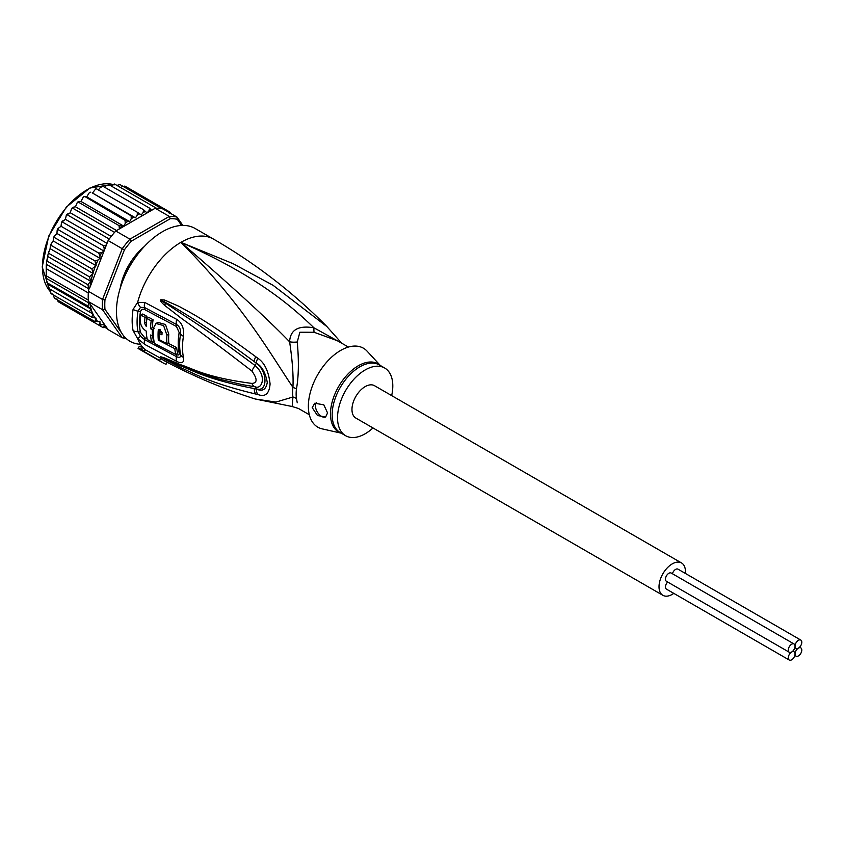 <?xml version="1.0" encoding="UTF-8"?>
<svg xmlns="http://www.w3.org/2000/svg" width="844" height="844" viewBox="0 0 844 844"><rect width="100%" height="100%" fill="white"/><g stroke="black" fill="none" stroke-linecap="round" stroke-linejoin="round"><path stroke-width="1.27" d="M795.048 653.952A4.779 2.754 120 0 0 796.029 656.147A4.779 2.754 120 0 0 799.711 654.86A4.779 2.754 120 0 0 801.8 650.059A4.779 2.754 120 0 0 800.808 647.865A4.779 2.754 120 0 0 798.424 648.108A4.779 2.754 120 0 0 795.048 653.952A4.779 2.754 120 0 0 794.056 651.768A4.779 2.754 120 0 0 791.672 652.001A4.779 2.754 120 0 0 788.285 657.856A4.779 2.754 120 0 0 789.277 660.04A4.779 2.754 120 0 0 792.959 658.763A4.779 2.754 120 0 0 795.048 653.952M798.424 648.108A4.779 2.754 120 0 0 801.8 642.252A4.779 2.754 120 0 0 800.808 640.068A4.779 2.754 120 0 0 797.126 641.345A4.779 2.754 120 0 0 795.048 646.156A4.779 2.754 120 0 0 796.029 648.34A4.779 2.754 120 0 0 798.424 648.108M672.436 573.751A4.779 2.754 -60 0 1 677.985 569.162L800.808 640.068M789.277 660.04L666.454 589.133A4.779 2.754 -60 0 1 665.473 586.949A4.779 2.754 -60 0 1 667.657 582.022M789.277 652.243L666.454 581.326A4.779 2.754 -60 0 1 665.473 579.142A4.779 2.754 -60 0 1 667.551 574.342A4.779 2.754 -60 0 1 671.233 573.055L794.056 643.972A4.779 2.754 120 0 0 790.374 645.249A4.779 2.754 120 0 0 788.285 650.059A4.779 2.754 120 0 0 789.277 652.243A4.779 2.754 120 0 0 791.672 652.001A4.779 2.754 120 0 0 795.048 646.156A4.779 2.754 120 0 0 794.056 643.972M662.888 595.315L355.83 418.044A18.673 10.782 -60 0 1 351.969 409.488A18.673 10.782 -60 0 1 360.114 390.698A18.673 10.782 -60 0 1 374.504 385.697L681.562 562.969A18.673 10.782 120 0 0 667.171 567.98A18.673 10.782 120 0 0 659.016 586.77A18.673 10.782 120 0 0 662.888 595.315A18.673 10.782 120 0 0 673.797 593.374M685.328 573.392A18.673 10.782 120 0 0 685.423 571.525A18.673 10.782 120 0 0 681.562 562.969M127.444 270.639L126.431 270.059M131.643 261.028L132.656 261.608M132.476 261.893L129.87 263.666M127.855 267.147L127.592 270.344M48.952 288.564L89.485 311.963L90.677 308.946L47.76 284.175L48.952 288.564M90.677 308.946L87.881 305.982L47.011 282.729L46.578 280.324L47.76 284.175M121.852 333.317L104.962 309.294L102.535 309.716A66.876 38.613 -60 0 1 102.335 304.716A66.876 38.613 -60 0 1 102.535 299.483L88.409 291.328L88.884 288.859L87.881 284.681L90.677 281.242L89.485 276.853L93.083 273.467L50.091 248.642L47.992 254.635L46.357 264.309L46.578 280.324M88.409 291.328A66.876 38.613 120 0 0 88.303 292.931A66.876 38.613 120 0 0 88.209 296.571A66.876 38.613 120 0 0 88.303 300.074A66.876 38.613 120 0 0 88.409 301.561L108.116 329.593L122.243 337.748L124.395 336.935L123.446 335.596M182.842 225.411L176.997 217.098L162.871 208.943A66.876 38.613 120 0 0 161.763 208.7A66.876 38.613 120 0 0 156.404 208.215A66.876 38.613 120 0 0 155.19 208.257L115.797 231.003A66.876 38.613 120 0 0 114.573 232.374A66.876 38.613 120 0 0 109.224 239.031A66.876 38.613 120 0 0 108.116 240.551L122.243 248.706L102.535 299.483L104.962 299.936L124.395 249.856L122.243 248.706A66.876 38.613 -60 0 1 129.913 239.158L131.411 241.131L170.277 218.691L169.317 216.412A66.876 38.613 -60 0 1 176.997 217.098L177.293 219.324L181.597 225.443M104.962 309.294A65.136 37.611 -60 0 1 104.962 299.936M125.999 338.36A66.876 38.613 -60 0 1 122.243 337.748L102.535 309.716L88.409 301.561M170.277 218.691A65.136 37.611 -60 0 1 177.293 219.324M115.797 231.003L129.913 239.158L169.317 216.412L155.19 208.257M124.395 249.856A65.136 37.611 -60 0 1 131.411 241.131M144.261 246.575A44.289 25.573 120 0 0 120.228 288.205M108.116 240.551L89.991 287.245A65.136 37.611 -60 0 1 92.798 273.952M88.546 289.914L89.991 287.245M106.312 327.029L103.2 327.662M62.54 304.199L103.084 327.609L104.181 326.343L104.012 323.79L101.713 324.919L98.716 325.088L99.94 323.6L99.94 321.29L94.95 321.596L96.174 318.177L91.859 317.196L92.798 313.873A65.136 37.611 -60 0 1 89.991 303.819M165.698 210.567L165.445 209.502L166.563 211.074M119.394 228.924L119.067 225.633L123.973 226.255L125.26 223.312L125.039 220.326L129.681 221.645L131.21 218.786L131.168 215.853L135.494 217.857L137.234 215.114L137.361 212.287L141.307 214.935L143.227 212.371L143.491 209.681L147.014 212.952L149.093 210.599L149.462 208.078L151.593 210.335M96.174 265.755L53.183 240.93L51.115 243.948L51.326 245.488L91.859 268.888L96.174 265.755L94.95 260.923L98.01 260.005L99.94 258.296L99.94 255.975L98.716 253.084L101.713 252.609L104.012 251.09L104.181 248.336L103.084 245.509L106.312 245.193M91.859 268.888L93.083 273.002A65.136 37.611 -60 0 1 95.055 267.147M46.547 268.825L88.303 292.931M46.547 275.967L88.303 300.074M87.881 305.982L88.884 302.954L46.357 278.404M88.884 302.954L88.546 302.036M90.677 281.242L47.76 256.47M48.952 253.453L89.485 276.853M47.359 261.281L87.881 284.681M47.127 258.886L46.251 265.301L46.188 277.201M88.884 288.859L46.357 264.309M89.485 311.963L92.798 313.873M169.275 213.606L169.813 212.034L170.815 213.532M122.865 280.693L121.937 281.569A43.424 25.067 120 0 0 120.745 286.559M132.751 261.461L131.347 261.345A43.424 25.067 120 0 0 126.568 269.637L127.36 270.797M143.09 247.851A43.424 25.067 120 0 0 139.365 251.375L139.07 252.62M105.3 327.567L107.642 328.917M121.905 186.535L124.912 186.102L165.445 209.502M116.873 185.395L120.006 184.593L161.763 208.7M114.193 183.96L114.003 185.005L114.647 184.108L156.404 208.215M114.647 184.108L110.902 185.817M108.401 184.509L108.507 185.342L108.929 184.678L149.462 208.078M108.929 184.678L106.101 185.785L104.751 187.315M98.516 189.858L100.246 187.547L102.957 186.281L143.491 209.681M96.786 189.024L137.361 212.287M96.828 188.887L95.625 188.972L92.502 193.033L135.494 217.857M92.502 193.033L131.168 215.853M90.762 192.305L89.369 192.632L86.689 196.831L84.769 196.483L83.218 197.19L80.982 201.442L78.903 201.484L77.258 202.539L75.464 206.791L73.28 207.213L71.603 208.605L70.242 212.772L66.317 215.262L65.399 219.303L61.496 222.415L61.021 226.266L57.919 228.608L58.183 229.684L98.716 253.084M129.681 221.645L86.689 196.831M123.973 226.255L80.982 201.442M84.769 196.483L125.039 220.326M116.599 230.539L75.464 206.791M78.903 201.484L78.534 202.222L119.067 225.633M111.208 236.425L70.242 212.772M73.28 207.213L72.816 208.257L114.573 232.374M107.03 243.346L65.399 219.303M67.984 213.585L67.457 214.925L109.224 239.031M104.012 251.09L61.021 226.266M63.1 220.484L62.551 222.109L103.084 245.509M93.083 314.031L50.091 289.218L50.967 293.448M52.075 293.258L51.326 293.786L91.859 317.196M53.183 294.851L54.417 298.196L94.95 321.596M56.949 298.787L58.183 301.688L98.716 325.088M58.183 229.684L57.181 230.011L56.949 233.471L54.174 236.278L54.417 237.523L94.95 260.923M99.94 258.296L56.949 233.471M54.417 237.523L53.425 238.019L53.183 240.93M51.326 245.488L50.345 246.237L50.091 248.642M165.456 209.512L169.813 212.034M341.103 342.843L313.926 327.799C298.291 325.193 290.188 329.867 289.619 341.831C292.425 360.599 293.522 375.77 292.931 387.343A17.365 8.419 -173.1 0 1 296.444 388.978A39.077 22.566 120 0 0 296.149 393.262A39.077 22.566 120 0 0 296.138 393.926A39.077 22.566 120 0 0 296.444 398.516L297.257 402.767M309.326 414.752L298.512 408.507L292.172 406.523L292.931 397.007A17.365 11.415 171.9 0 1 296.455 398.516M348.403 347.063L337.589 340.818L314.084 332.262L299.863 332.251L297.257 341.978C298.966 360.989 298.692 376.656 296.444 388.978M391.669 395.604A39.077 22.566 -60 0 0 384.706 368.026A39.077 22.566 -60 0 0 365.167 369.957A39.077 22.566 120 0 0 339.636 404.392A39.077 22.566 120 0 0 345.629 435.715A39.077 22.566 120 0 0 365.167 433.774A39.077 22.566 -60 0 0 372.995 427.95M325.773 416.904A8.683 5.011 60 0 1 319.127 414.415A8.683 5.011 60 0 1 315.424 405.764A8.683 5.011 60 0 1 316.331 402.588M327.556 412.948L325.636 416.989L317.481 415.522L312.206 407.631L314.759 403.221L323.832 404.835L327.556 412.948M158.303 340.121A64.471 37.22 -60 0 1 158.218 330.605L158.904 329.318L162.069 332.631A64.239 37.094 120 0 0 161.953 334.825L159.062 333.306A64.418 37.189 120 0 0 159.178 339.615L166.912 343.666A63.901 36.893 -60 0 1 166.912 335.152L163.599 325.573L155.992 323.484L153.439 328.042A64.714 37.368 120 0 0 154.431 343.424L175.763 354.512A63.247 36.514 -60 0 1 174.835 348.656L158.303 340.121L159.178 339.615M150.591 335.005L152.49 336.039A64.756 37.389 -60 0 1 152.374 329.719L150.485 328.685A64.83 37.431 -60 0 1 151.203 320.825L146.919 318.473A64.977 37.516 120 0 0 146.202 326.333L144.44 323.094A65.02 37.537 -60 0 1 145.041 317.428L140.874 315.086A65.104 37.59 120 0 0 140.273 320.752C140.452 325.214 142.436 328.654 146.223 331.07A64.977 37.516 120 0 0 147.299 339.531L151.582 341.883A64.83 37.431 -60 0 1 150.591 335.005M341.229 433.172L322.197 428.879A45.597 26.322 120 0 1 309.843 394.306A45.597 26.322 120 0 1 340.607 350.46A45.597 26.322 -60 0 1 367.077 351.146L380.306 365.484M174.835 348.656L176.691 347.591L167.882 343.107M160.096 329.276L160.065 329.529A61.865 35.722 120 0 0 159.927 332.81M162.059 332.842L160.909 332.241L159.062 333.306M155.992 323.484L157.87 322.397L165.498 324.497L168.768 334.087A61.295 35.385 120 0 0 168.768 342.59L166.912 343.666M176.691 347.591A60.631 35.005 120 0 0 177.662 353.414L175.763 354.512M152.637 335.954A62.224 35.923 120 0 0 153.471 340.786L151.582 341.883M153.376 335.522L152.49 336.039M153.376 329.139L152.374 329.719M154.22 328.654L152.331 327.62L150.485 328.685M151.203 320.825L153.08 319.739A62.224 35.923 120 0 0 152.331 327.62M153.08 319.739L148.797 317.386L146.919 318.473M146.402 323.041L146.286 322.028L144.44 323.094M145.041 317.428L146.919 316.342A62.414 36.039 120 0 0 146.286 322.028M146.919 316.342L142.752 314L140.874 315.086M341.693 343.181L326.881 326.554L273.15 285.356L233.081 263.676L180.932 242.323C254.033 274.289 290.61 305.074 313.926 327.799A17.365 2.574 -80 0 0 314.084 332.262M176.027 354.353L176.48 354.586C178.453 355.503 179.339 354.965 179.16 352.992A60.462 34.91 120 0 1 179.16 332.557L176.48 326.48L144.609 309.548C142.583 308.63 141.18 309.442 140.41 311.974A4.347 1.962 9.1 0 0 137.983 311.13L140.526 307.332A8.683 5.739 66.2 0 1 137.635 302.363L144.841 302.49L176.702 319.359C181.998 322.756 184.245 328.4 183.454 336.292A62.445 36.049 120 0 0 183.454 357.392C184.245 362.72 181.998 364.049 176.702 361.38L144.841 344.468L137.635 338.644L133.078 330.574A65.136 37.611 -60 0 1 132.16 320.973A65.136 37.611 -60 0 1 132.16 320.52A65.136 37.611 -60 0 1 133.078 309.41L137.635 302.363A65.136 37.611 -60 0 1 180.932 242.323C231.678 286.116 267.907 319.285 289.619 341.831A17.365 11.552 -178.3 0 0 297.257 341.978M154.325 342.97L151.941 341.672M147.194 339.045L144.609 337.611L140.41 332.293A4.347 2.954 -11.1 0 0 137.983 331.724L140.526 336.292L144.598 339.657L176.47 356.611C179.54 358.109 180.911 357.381 180.574 354.448A4.347 2.975 168.4 0 0 179.392 353.108A4.347 2.975 168.4 0 0 179.16 352.992M257.821 358.257C264.552 362.72 268.645 371.286 270.08 383.946C269.289 393.821 265.195 397.334 257.821 394.475L255.764 394.042A8.683 5.444 -77 0 1 254.287 388.599L256.365 388.894C267.738 392.576 267.938 371.655 256.365 363.194L254.297 361.643L256.365 363.11C261.883 366.233 265.512 372.668 267.274 382.406C266.103 389.569 262.473 391.785 256.365 389.063L254.287 388.599C205.809 379.156 191.746 369.841 180.057 365.726L164.052 358.426A8.683 3.65 -60.3 0 0 164.401 359.175L160.782 356.864A8.683 3.081 -50.1 0 0 160.972 356.885L202.307 373.755L219.472 379.199L242.038 384.611L255.131 386.784C261.935 389.917 267.274 376.097 255.131 365.579C207.033 329.835 194.574 322.397 182.642 314.474L160.972 300.147A8.683 3.882 53.4 0 1 160.782 299.768L164.38 299.947A8.683 4.906 107.2 0 0 164.031 301.561L178.105 309.579C189.583 316.806 202.507 323.389 254.297 361.643A8.683 3.249 125.1 0 1 255.764 356.727L257.821 358.257A8.683 3.207 125 0 0 256.365 363.11L255.131 365.579A8.683 2.68 -54.9 0 0 251.913 371.065C204.026 334.266 192.263 326.29 180.648 317.745L164.464 305.233C161.151 302.184 159.885 300.411 160.645 299.936A8.683 2.395 31.9 0 0 160.898 300.158L165.593 303.534A8.683 4.325 -49.5 0 0 164.464 305.233M160.782 356.864L160.645 356.738A8.683 5.866 -43.8 0 0 160.898 356.843L165.624 358.869A8.683 6.045 113.2 0 1 164.496 357.909L180.89 364.808C192.833 368.564 205.651 377.373 251.913 383.419A8.683 5.38 97.9 0 0 255.131 386.784L256.365 389.063A8.683 5.444 -77.4 0 0 257.821 394.475M241.173 384.442L242.038 384.611M140.526 307.332L144.598 307.532L176.47 324.455C179.54 326.354 180.901 329.466 180.574 333.791A61.127 35.29 120 0 0 180.574 354.448A8.683 5.94 168.4 0 0 183.454 357.392M164.38 299.947L179.076 306.383C190.733 313.008 204.195 318.642 255.764 356.727M251.913 383.419C257.462 383.039 257.462 378.914 251.913 371.065M160.645 356.738L164.496 357.909M255.764 394.042C207.497 382.438 192.938 372.658 181.07 367.836L164.401 359.175M167.186 362.287L166.046 364.26A67.309 38.856 -60 0 1 162.639 362.656A67.309 38.856 -60 0 1 159.537 360.504L144.187 351.642A67.309 38.856 -60 0 1 141.581 349.131L142.689 347.211A65.136 37.611 120 0 0 145.273 349.754L144.187 351.642M159.537 360.504L160.782 358.352A64.83 37.431 120 0 0 164.517 360.873C193.772 376.435 223.987 389.137 255.194 398.99L275.946 402.082L292.931 397.007A39.647 22.893 -60 0 1 292.625 391.69A39.647 22.893 -60 0 1 292.931 387.343C269.848 353.193 244.095 305.992 180.932 242.323A65.136 37.611 -60 0 1 213.5 239.095C255.584 263.465 293.374 292.615 326.881 326.554M160.782 358.352L145.273 349.754M140.526 336.292A8.683 0.57 -43.5 0 1 137.635 338.644A65.136 37.611 -60 0 0 142.689 347.211L139.154 346.589L138.068 348.477L141.581 349.131M140.484 344.289A65.136 37.611 120 0 1 116.451 311.457A65.136 37.611 -60 0 1 144.883 245.91A65.136 37.611 -60 0 1 195.08 228.46L213.5 239.095M50.271 291.581L42.2 266.978L48.699 236.141L66.296 207.128L89.865 188.033L112.579 184.393A62.962 36.355 120 0 0 66.433 207.508A62.962 36.355 120 0 0 42.453 266.957A62.962 36.355 120 0 0 42.453 267.337A62.962 36.355 120 0 0 50.26 291.528M106.091 327.177A65.136 37.611 -60 0 1 104.181 326.343M149.093 210.599A65.136 37.611 -60 0 1 151.487 210.156M143.227 212.371A65.136 37.611 -60 0 1 145.717 211.506M137.234 215.114A65.136 37.611 -60 0 1 139.766 213.838M131.21 218.786A65.136 37.611 -60 0 1 133.742 217.13M125.26 223.312A65.136 37.611 -60 0 1 127.75 221.307M119.489 228.629A65.136 37.611 -60 0 1 121.895 226.308M104.181 248.336A65.136 37.611 -60 0 1 106.091 245.309M95.055 318.072A65.136 37.611 -60 0 1 93.083 314.495M98.01 321.807A65.136 37.611 -60 0 1 96.174 319.665M101.713 324.919A65.136 37.611 -60 0 1 99.94 323.6M99.94 255.975A65.136 37.611 -60 0 1 101.713 252.609M96.174 264.267A65.136 37.611 -60 0 1 98.01 260.005M127.391 270.734L126.431 270.175L127.402 270.724M131.748 260.965L132.719 261.513L131.738 260.965M179.16 332.557A4.347 1.931 -170.6 0 1 179.392 332.684A4.347 1.931 -170.6 0 1 180.574 333.791A8.683 3.872 -170.6 0 0 183.454 336.292M133.078 330.574A8.683 5.908 -11.1 0 0 137.983 331.724A63.395 36.598 120 0 1 137.087 322.376A63.395 36.598 120 0 1 137.087 321.944A63.395 36.598 120 0 1 137.983 311.13A8.683 3.914 9 0 1 133.078 309.41M140.41 311.974A62.519 36.092 120 0 0 139.524 322.651A62.519 36.092 120 0 0 140.41 332.293M341.008 433.046A39.341 22.714 -60 0 1 331.966 402.746A39.341 22.714 -60 0 1 357.909 366.001A39.341 22.714 -60 0 1 358.299 365.779A39.341 22.714 -60 0 1 380.085 365.357M345.629 435.715L340.248 432.603A39.077 22.566 -60 0 1 334.182 401.533A39.077 22.566 -60 0 1 359.396 367.077A39.077 22.566 -60 0 1 359.787 366.845A39.077 22.566 -60 0 1 379.325 364.914L384.706 368.026M160.065 329.529L158.218 330.605M168.768 334.087L166.912 335.152M144.609 337.611A4.347 2.5 -60.8 0 1 144.598 339.657A8.683 5.001 -60.8 0 0 144.841 344.468M176.48 354.586A4.347 2.31 -63.2 0 1 176.47 356.611A8.683 4.631 -63.5 0 0 176.702 361.38M176.48 326.48A4.347 2.332 116.3 0 0 176.47 324.455A8.683 4.642 116.4 0 1 176.702 319.359M144.609 309.548A4.347 2.469 119.8 0 0 144.598 307.532A8.683 4.937 119.8 0 1 144.841 302.49M794.826 655.45L796.029 656.147M799.606 647.169L800.808 647.865M794.826 647.643L796.029 648.34M792.854 651.072L794.056 651.768M48.604 288.353L48.298 287.466M101.881 186.26L102.409 186.07M95.625 188.972L96.3 188.623M90.16 192.115L89.369 192.632M84.094 196.483L83.218 197.19M78.175 201.663L77.258 202.539M72.51 207.561L71.603 208.605M67.182 214.091L66.317 215.262M62.298 221.149L61.496 222.415M57.919 228.608L57.181 230.011M54.174 236.278L53.425 238.019M51.115 243.948L50.345 246.237M47.992 254.635L48.762 251.565M292.172 406.523L255.194 398.99M138.068 348.477L162.639 362.656"/></g></svg>
